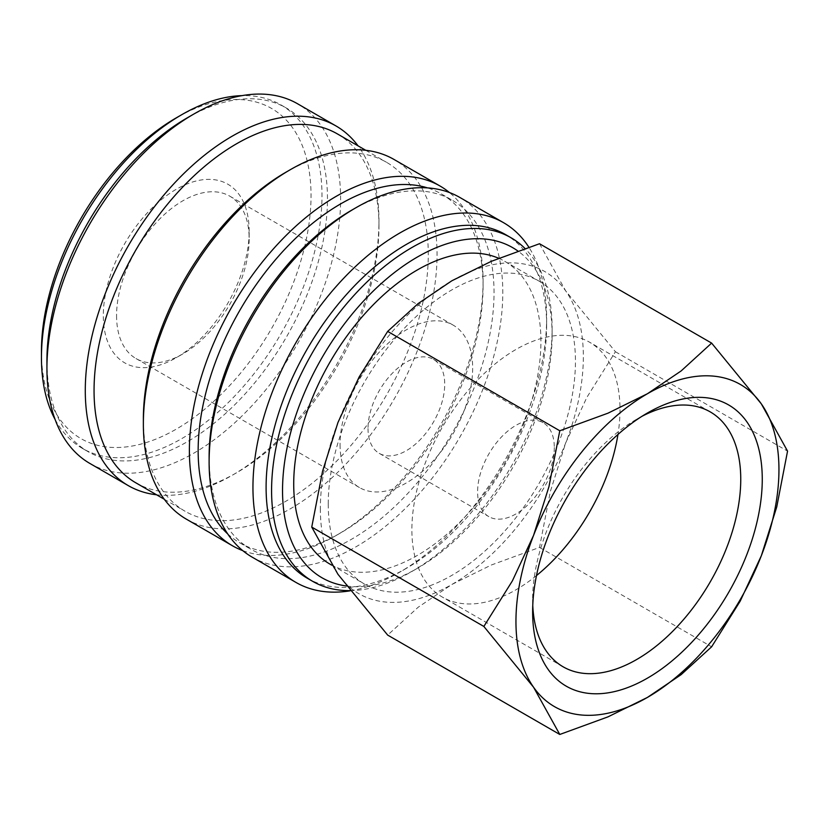 <?xml version="1.0" encoding="UTF-8"?>
<svg xmlns="http://www.w3.org/2000/svg" width="829" height="829" viewBox="0 0 829 829"><rect width="100%" height="100%" fill="white"/><g stroke="black" fill="none" stroke-linecap="round" stroke-linejoin="round"><path stroke-width="0.62" stroke-dasharray="4.14 3.11" d="M350.056 590.621A198.369 114.526 120 0 0 411.847 571.502A198.369 114.526 120 0 0 552.114 328.553A198.369 114.526 120 0 0 525.026 248.524M346.532 586.02A190.618 110.06 120 0 0 417.329 568.342A190.618 110.06 120 0 0 552.114 334.885L552.114 328.553M307.186 578.165A198.369 114.526 120 0 0 406.365 568.342A198.369 114.526 120 0 0 546.632 325.393L546.632 317.797A207.664 119.894 120 0 0 528.871 247.218M350.201 590.808A207.664 119.894 120 0 0 399.796 572.134A207.664 119.894 120 0 0 546.632 317.797M252.12 557.119A207.664 119.894 120 0 0 412.148 501.483A207.664 119.894 120 0 0 502.799 292.492A207.664 119.894 120 0 0 459.794 197.426M209.115 456.986A201.468 116.319 120 0 0 250.845 549.223A201.468 116.319 120 0 0 406.086 495.245A201.468 116.319 120 0 0 494.032 292.492A201.468 116.319 120 0 0 452.302 200.266A201.468 116.319 120 0 0 351.569 210.245M227.726 533.928A201.468 116.319 120 0 0 239.882 542.891A201.468 116.319 120 0 0 340.615 532.912A201.468 116.319 120 0 0 483.079 286.171L483.079 281.104A207.664 119.894 120 0 0 449.453 192.546M242.731 550.611A207.664 119.894 120 0 0 336.232 535.441A207.664 119.894 120 0 0 483.079 281.104M186.37 519.161A207.664 119.894 120 0 0 346.398 463.525A207.664 119.894 120 0 0 437.049 254.534A207.664 119.894 120 0 0 394.034 159.469M143.365 419.028A201.468 116.319 120 0 0 185.085 511.255A201.468 116.319 120 0 0 340.336 457.287A201.468 116.319 120 0 0 428.282 254.534A201.468 116.319 120 0 0 386.552 162.308A201.468 116.319 120 0 0 285.818 172.287M135.78 482.789A201.468 116.319 120 0 0 236.514 472.81A201.468 116.319 120 0 0 378.967 226.058L378.967 221.001A207.664 119.894 120 0 0 358.045 145.842M156.577 494.799A207.664 119.894 120 0 0 232.13 475.338A207.664 119.894 120 0 0 378.967 221.001M89.936 463.484A207.664 119.894 120 0 0 249.964 407.847A207.664 119.894 120 0 0 340.615 198.856A207.664 119.894 120 0 0 297.601 103.791M46.932 360.822A198.369 114.526 120 0 0 88.009 451.629A198.369 114.526 120 0 0 240.876 398.49A198.369 114.526 120 0 0 327.465 198.856A198.369 114.526 120 0 0 286.378 108.05A198.369 114.526 120 0 0 187.199 117.873M55.108 419.484A198.369 114.526 120 0 0 82.537 448.468A198.369 114.526 120 0 0 235.395 395.319A198.369 114.526 120 0 0 321.984 195.696A198.369 114.526 120 0 0 280.896 104.879A198.369 114.526 120 0 0 242.078 95.625M41.45 351.33A190.618 110.06 120 0 0 176.235 429.153A190.618 110.06 120 0 0 311.03 195.696A190.618 110.06 120 0 0 176.235 117.873M320.346 508.55A185.976 107.366 120 0 0 337.963 574.3A185.976 107.366 120 0 0 451.846 584.476A185.976 107.366 120 0 0 565.73 442.8A185.976 107.366 120 0 0 583.347 356.708A185.976 107.366 120 0 0 565.73 290.958A185.976 107.366 120 0 0 451.846 280.782A185.976 107.366 120 0 0 337.963 422.458A185.976 107.366 120 0 0 320.346 508.55M539.513 243.736L565.73 290.958L615.429 351.745L586.891 397.34L565.73 442.8L550.321 491.597L539.513 547.42L491.296 565.026L451.846 584.476L418.148 607.253L387.661 635.087M532.767 605.408A147.158 84.962 -60 0 1 532.632 599.429A147.158 84.962 -60 0 1 636.693 419.194A147.158 84.962 -60 0 1 641.936 416.324M536.487 575.575A147.158 84.962 -60 0 1 442.375 597.087A147.158 84.962 -60 0 1 411.889 529.721A147.158 84.962 -60 0 1 476.126 381.62A147.158 84.962 -60 0 1 589.533 342.201A147.158 84.962 -60 0 1 620.009 409.567A147.158 84.962 -60 0 1 617.957 434.458M532.632 599.429L532.632 611.854M498.706 258.285A174.815 100.931 -60 0 1 504.726 261.311A174.815 100.931 -60 0 1 540.933 341.33A174.815 100.931 -60 0 1 464.623 517.265A174.815 100.931 -60 0 1 329.921 564.093M328.232 504.001A174.815 100.931 120 0 0 364.439 584.02A174.815 100.931 120 0 0 499.151 537.192A174.815 100.931 120 0 0 575.45 361.268A174.815 100.931 120 0 0 539.244 281.238A174.815 100.931 120 0 0 404.542 328.077A174.815 100.931 120 0 0 328.232 504.001M368.014 428.52A54.237 31.315 120 0 0 379.247 453.349A54.237 31.315 120 0 0 421.039 438.821A54.237 31.315 120 0 0 444.717 384.231A54.237 31.315 120 0 0 433.484 359.403A54.237 31.315 120 0 0 391.692 373.931A54.237 31.315 120 0 0 368.014 428.52M554.3 447.494A54.237 31.315 -60 0 1 530.633 502.084A54.237 31.315 -60 0 1 488.83 516.622A54.237 31.315 -60 0 1 477.597 491.784A54.237 31.315 -60 0 1 501.276 437.204A54.237 31.315 -60 0 1 543.068 422.666A54.237 31.315 -60 0 1 554.3 447.494M116.568 315.621A93.76 54.134 120 0 0 135.987 358.542A93.76 54.134 120 0 0 182.867 353.89A93.76 54.134 120 0 0 249.166 239.063A93.76 54.134 120 0 0 229.747 196.141A93.76 54.134 120 0 0 157.5 221.26A93.76 54.134 120 0 0 116.568 315.621M340.066 444.655A93.76 54.134 120 0 0 359.485 487.576A93.76 54.134 120 0 0 431.733 462.458A93.76 54.134 120 0 0 472.665 368.097A93.76 54.134 120 0 0 453.245 325.175A93.76 54.134 120 0 0 380.998 350.294A93.76 54.134 120 0 0 340.066 444.655M249.166 231.405A103.138 59.543 120 0 0 176.235 189.302A103.138 59.543 120 0 0 103.314 315.621A103.138 59.543 120 0 0 176.235 357.724A103.138 59.543 120 0 0 249.166 231.405L249.166 239.063M615.429 351.745L787.55 451.121M539.513 547.42L711.624 646.796M378.967 226.058A201.468 116.319 120 0 0 337.248 133.832M483.079 286.171A201.468 116.319 120 0 0 441.349 193.934A201.468 116.319 120 0 0 427.515 187.893M546.632 325.393A198.369 114.526 120 0 0 505.545 234.586M552.114 334.885A190.618 110.06 120 0 0 517.897 251.021M417.329 568.342L411.847 571.502M406.365 568.342L399.796 572.134M239.882 542.891L250.845 549.223M340.615 532.912L336.232 535.441M164.287 499.255L185.085 511.255M236.514 472.81L232.13 475.338M82.537 448.468L88.009 451.629M710.266 411.909L589.533 342.201M636.693 419.194L647.449 412.987M331.755 565.15L364.439 584.02M379.247 453.349L488.83 516.622M135.987 358.542L359.485 487.576M182.867 353.89L176.235 357.724M229.747 196.141L453.245 325.175M433.484 359.403L543.068 422.666M504.726 261.311L539.244 281.238M563.109 666.796L442.375 597.087M280.896 104.879L286.378 108.05M365.755 150.298L386.552 162.308M441.349 193.934L452.302 200.266"/><path stroke-width="1.24" d="M525.026 248.524A198.369 114.526 120 0 0 511.027 237.747A198.369 114.526 120 0 0 358.169 290.886A198.369 114.526 120 0 0 271.58 490.519A198.369 114.526 120 0 0 312.657 581.326A198.369 114.526 120 0 0 350.056 590.621M517.897 251.021A190.618 110.06 120 0 0 369.309 295A190.618 110.06 120 0 0 282.534 490.519A190.618 110.06 120 0 0 346.532 586.02M511.027 237.747L505.545 234.586A198.369 114.526 120 0 0 352.688 287.725A198.369 114.526 120 0 0 266.099 487.359A198.369 114.526 120 0 0 307.186 578.165L312.657 581.326M528.871 247.218A207.664 119.894 120 0 0 503.628 222.732A207.664 119.894 120 0 0 343.6 278.368A207.664 119.894 120 0 0 252.949 487.359A207.664 119.894 120 0 0 295.953 582.424A207.664 119.894 120 0 0 350.201 590.808M503.628 222.732L459.794 197.426A207.664 119.894 120 0 0 355.952 207.716L351.569 210.245A201.468 116.319 120 0 0 209.115 456.986L209.115 462.054A207.664 119.894 120 0 0 252.12 557.119L295.953 582.424M427.515 187.893A201.468 116.319 120 0 0 277.705 257.145A201.468 116.319 120 0 0 198.152 450.665A201.468 116.319 120 0 0 227.726 533.928M449.453 192.546A207.664 119.894 120 0 0 440.064 186.038A207.664 119.894 120 0 0 280.036 241.674A207.664 119.894 120 0 0 189.385 450.665A207.664 119.894 120 0 0 232.4 545.731A207.664 119.894 120 0 0 242.731 550.611M440.064 186.038L394.034 159.469A207.664 119.894 120 0 0 290.202 169.748L285.818 172.287A201.468 116.319 120 0 0 143.365 419.028L143.365 424.085A207.664 119.894 120 0 0 186.37 519.161L232.4 545.731M365.755 150.298L337.248 133.832A201.468 116.319 120 0 0 181.997 187.81A201.468 116.319 120 0 0 94.05 390.563A201.468 116.319 120 0 0 135.78 482.789L164.287 499.255M358.045 145.842A207.664 119.894 120 0 0 335.963 125.935A207.664 119.894 120 0 0 175.935 181.572A207.664 119.894 120 0 0 85.283 390.563A207.664 119.894 120 0 0 128.298 485.628A207.664 119.894 120 0 0 156.577 494.799M335.963 125.935L297.601 103.791A207.664 119.894 120 0 0 193.768 114.081L187.199 117.873A198.369 114.526 120 0 0 46.932 360.822L46.932 368.418A207.664 119.894 120 0 0 89.936 463.484L128.298 485.628M242.078 95.625A198.369 114.526 120 0 0 181.717 114.713L176.235 117.873A190.618 110.06 120 0 0 41.45 351.33L41.45 357.662A198.369 114.526 120 0 0 55.108 419.484M483.856 626.455L533.565 687.241L559.782 734.463L607.999 716.857L647.449 697.407A185.976 107.366 120 0 0 761.333 555.741A185.976 107.366 120 0 0 778.949 469.639A185.976 107.366 120 0 0 761.333 403.889A185.976 107.366 120 0 0 647.449 393.723L607.999 413.174L559.782 430.769L548.974 486.592L533.565 535.389A185.976 107.366 120 0 0 515.949 621.481A185.976 107.366 120 0 0 533.565 687.241A185.976 107.366 120 0 0 647.449 697.407L681.148 674.63L711.624 646.796L740.162 601.201L761.333 555.741L776.742 506.944L787.55 451.121L761.333 403.889L711.624 343.102L681.148 370.936L647.449 393.723A185.976 107.366 120 0 0 533.565 535.389L512.395 580.86L483.856 626.455L311.745 527.078L322.554 471.255L337.963 422.458L359.133 376.988L387.661 331.403L418.148 303.569L451.846 280.782L491.296 261.332L539.513 243.736L711.624 343.102M559.782 734.463L387.661 635.087L337.963 574.3L311.745 527.078M641.936 416.324A147.158 84.962 -60 0 1 710.266 411.909A147.158 84.962 -60 0 1 740.753 479.276A147.158 84.962 -60 0 1 676.516 627.366A147.158 84.962 -60 0 1 563.109 666.796A147.158 84.962 -60 0 1 532.767 605.408M532.632 611.854A162.38 93.75 -60 0 1 647.449 412.987A162.38 93.75 -60 0 1 762.265 479.276A162.38 93.75 -60 0 1 647.449 678.143A162.38 93.75 -60 0 1 532.632 611.854M331.755 565.15L329.921 564.093A174.815 100.931 -60 0 1 293.715 484.063A174.815 100.931 -60 0 1 366.231 312.222A174.815 100.931 -60 0 1 498.706 258.285M617.957 434.458A147.158 84.962 -60 0 1 536.487 575.575M387.661 331.403L559.782 430.769M181.717 114.713A198.369 114.526 120 0 0 41.45 357.662M193.768 114.081A207.664 119.894 120 0 0 46.932 368.418M290.202 169.748A207.664 119.894 120 0 0 143.365 424.085M355.952 207.716A207.664 119.894 120 0 0 209.115 462.054"/></g></svg>
